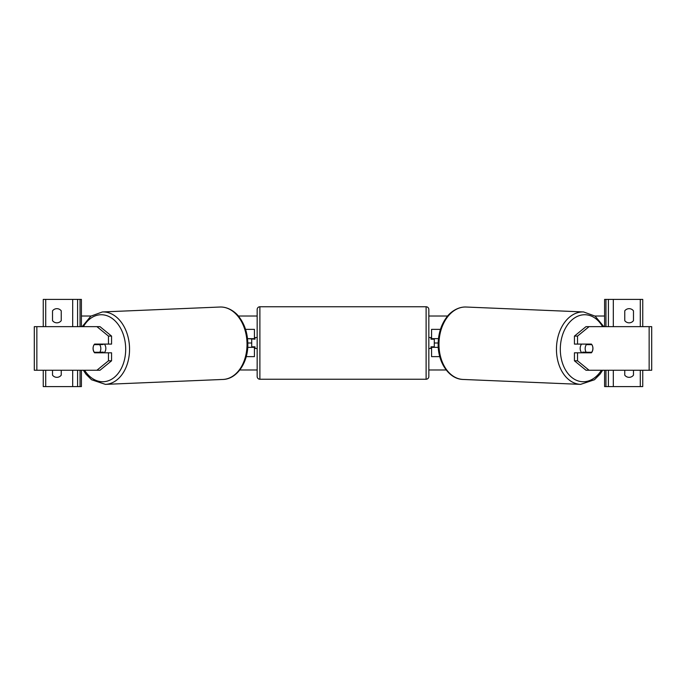 <?xml version="1.0" encoding="UTF-8"?>
<svg xmlns="http://www.w3.org/2000/svg" width="686" height="686" viewBox="0 0 686 686"><rect width="100%" height="100%" fill="white"/><g stroke="black" fill="none" stroke-linecap="round" stroke-linejoin="round"><path stroke-width="1.03" d="M254.437 339.184L254.437 338.644L247.517 338.644L254.986 339.184L254.986 337.546L257.164 337.546M251.711 339.184L251.711 347.356L247.732 347.356L254.437 347.356L254.437 346.816M254.437 338.644L254.437 329.374L245.545 329.374M246.231 356.626L254.437 356.626L254.437 347.356M56.878 322.832A5.454 5.454 0 0 0 61.243 320.654L61.243 310.844A5.454 5.454 0 0 0 52.522 310.844L52.522 320.654A5.454 5.454 0 0 0 56.878 322.832M52.522 370.251L52.522 375.156A5.454 5.454 0 0 0 61.243 375.156L61.243 370.251M81.402 370.251L81.402 386.595L43.252 386.595L43.252 370.251M81.402 326.647L81.402 299.405L43.252 299.405L43.252 326.647M77.587 386.595L77.587 370.251M77.587 326.647L77.587 299.405M259.891 306.762A2.727 2.727 0 0 0 257.164 309.48L257.164 376.52A2.727 2.727 0 0 0 259.891 379.238L426.109 379.238A2.727 2.727 0 0 0 428.836 376.52L428.836 309.48A2.727 2.727 0 0 0 426.109 306.762L259.891 306.762L259.891 379.238M251.711 346.816L254.986 346.816L254.986 348.454L257.164 348.454M428.836 337.546L431.014 337.546L431.014 339.184L434.289 339.184L434.289 346.816L431.014 346.816L431.014 348.454L428.836 348.454M97.241 352.261A5.454 3.85 -90 0 0 97.686 352.81M93.57 345.744A5.454 3.85 -90 0 0 93.064 348.454A5.454 3.85 -90 0 0 94.608 352.81L108.474 352.81L108.474 360.81L111.561 360.81L111.561 352.81L108.474 352.81M96.915 326.647L100.002 326.647L111.561 336.089L108.474 336.089L96.915 326.647L34.3 326.647L34.3 370.251L36.855 370.251L36.855 326.647M108.474 336.089L108.474 344.089L111.561 344.089L111.561 336.089M97.686 344.089A5.454 3.85 -90 0 0 97.249 344.638M111.561 360.81L100.002 370.251L36.855 370.251M108.474 344.089L94.608 344.089A5.454 3.85 -90 0 0 94.162 344.629L94.145 344.638A5.454 3.85 87.6 0 0 93.116 348.445A5.454 3.85 87.6 0 0 94.299 352.261L99.804 352.261A5.454 3.85 87.6 0 0 100.825 348.445A5.454 3.85 87.6 0 0 99.65 344.638L94.145 344.638M96.915 370.251L108.474 360.81M104.392 344.089A5.454 3.85 87.6 0 1 105.833 348.239A5.454 3.85 87.6 0 1 104.169 352.81M102.703 352.81A5.454 3.85 87.6 0 0 103.269 352.115L99.804 352.261M98.372 352.81A5.454 3.85 87.6 0 1 97.875 352.261M102.797 344.089A5.454 3.85 87.6 0 1 103.114 344.492L97.343 344.501M99.65 344.638L103.114 344.492M588.314 344.089A5.454 3.85 -90 0 1 588.751 344.638M577.526 344.089L577.526 336.089L589.085 326.647L585.998 326.647L574.439 336.089L574.439 344.089L591.392 344.089A5.454 3.85 -90 0 1 591.838 344.629L591.855 344.638A5.454 3.85 92.4 0 1 592.884 348.445A5.454 3.85 92.4 0 1 591.701 352.261L586.196 352.261A5.454 3.85 92.4 0 1 585.175 348.445A5.454 3.85 92.4 0 1 586.35 344.638L588.391 344.492A5.454 3.85 92.4 0 0 588.091 344.089M592.43 345.744A5.454 3.85 -90 0 1 592.936 348.454A5.454 3.85 -90 0 1 591.392 352.81L577.526 352.81L577.526 360.81L574.439 360.81L585.998 370.251L651.7 370.251L651.7 326.647L589.085 326.647M574.439 360.81L574.439 352.81L577.526 352.81M588.76 352.261A5.454 3.85 -90 0 1 588.314 352.81M574.439 336.089L577.526 336.089M589.085 370.251L577.526 360.81M581.608 344.089A5.454 3.85 92.4 0 0 580.167 348.239A5.454 3.85 92.4 0 0 581.831 352.81M586.35 344.638L591.855 344.638M586.196 352.261L582.731 352.115A5.454 3.85 92.4 0 0 583.297 352.81M587.628 352.81A5.454 3.85 92.4 0 0 588.125 352.261M633.478 320.654A5.454 5.454 0 0 1 624.757 320.654L624.757 310.844A5.454 5.454 0 0 1 633.478 310.844L633.478 320.654M633.478 370.251L633.478 375.156A5.454 5.454 0 0 1 624.757 375.156L624.757 370.251M604.598 370.251L604.598 386.595L642.748 386.595L642.748 370.251M604.598 326.647L604.598 299.405L642.748 299.405L642.748 326.647M608.413 386.595L608.413 370.251M608.413 326.647L608.413 299.405M431.563 339.184L431.563 338.644L438.483 338.644L434.289 338.644L434.289 339.184M434.289 346.816L434.289 347.356L438.268 347.356L431.563 347.356L431.563 346.816M439.769 356.626L431.563 356.626L431.563 347.356M431.563 338.644L431.563 329.374L440.455 329.374M438.191 343L434.289 343M251.711 343L247.809 343M446.2 369.977L428.836 369.977M257.164 369.977L239.8 369.977M604.598 316.023L594.968 316.023M447.649 316.023L428.836 316.023M257.164 316.023L238.351 316.023M91.032 316.023L81.402 316.023M72.682 386.595L72.682 370.251M72.682 326.647L72.682 299.405M45.705 386.595L45.705 370.251M45.705 326.647L45.705 299.405M80.039 386.595L80.039 370.251M80.039 326.647L80.039 299.405M426.109 379.238L426.109 306.762M84.575 370.251A33.52 23.693 -92.4 0 0 110.952 379.615A33.52 23.693 -92.4 0 0 125.684 348.239A33.52 23.693 -92.4 0 0 109.451 316.769A33.52 23.693 -92.4 0 0 83.409 326.647M129.534 348.154A36.238 25.614 87.6 0 1 105.421 384.366L222.907 379.452A36.238 25.614 -92.4 0 0 247.02 343.24A36.238 25.614 -92.4 0 0 219.88 307.028L102.394 311.95A36.238 25.614 87.6 0 1 129.534 348.154M649.145 370.251L649.145 326.647M601.425 370.251A33.52 23.693 -87.6 0 1 575.048 379.615A33.52 23.693 -87.6 0 1 560.316 348.239A33.52 23.693 -87.6 0 1 576.549 316.769A33.52 23.693 -87.6 0 1 602.591 326.647M583.606 311.95A36.238 25.614 92.4 0 0 556.466 348.154A36.238 25.614 92.4 0 0 580.579 384.366L463.093 379.452A36.238 25.614 -87.6 0 1 438.98 343.24A36.238 25.614 -87.6 0 1 466.12 307.028L583.606 311.95L595.131 316.143L603.817 326.647M640.295 386.595L640.295 370.251M640.295 326.647L640.295 299.405M613.318 386.595L613.318 370.251M613.318 326.647L613.318 299.405M605.961 386.595L605.961 370.251M605.961 326.647L605.961 299.405M83.366 370.251L85.964 374.153L91.538 379.752L105.421 384.366M219.88 307.028C228.73 306.599 236.473 312.979 239.337 317.249C244.679 324.435 247.509 333.087 247.818 343.189C248.529 361.839 237.245 379.187 222.907 379.452M82.183 326.647L90.869 316.143L102.394 311.95M463.093 379.452C448.755 379.187 437.471 361.839 438.183 343.189C438.491 333.087 441.321 324.435 446.663 317.249C449.527 312.979 457.27 306.599 466.12 307.028M602.634 370.251L600.036 374.153L594.462 379.752L580.579 384.366"/></g></svg>
